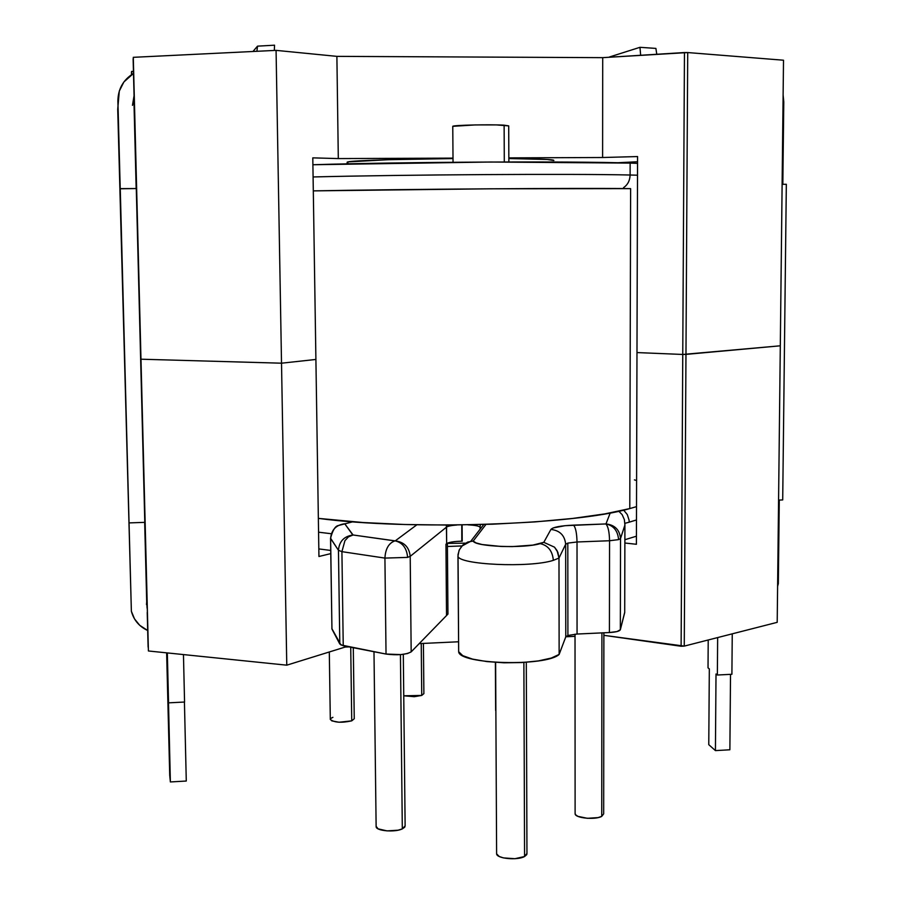 <?xml version="1.0" encoding="UTF-8"?>
<svg xmlns="http://www.w3.org/2000/svg" width="904" height="904" viewBox="0 0 904 904"><rect width="100%" height="100%" fill="white"/><g stroke="black" fill="none" stroke-linecap="round" stroke-linejoin="round"><path stroke-width="1.36" d="M609.556 540.739L618.585 539.62C617.816 530.806 613.613 525.586 605.962 523.936L605.849 523.947C608.098 526.241 609.341 531.834 609.556 540.739L577.023 541.982L577.057 634.043L567.904 635.467L567.814 543.112L577.023 541.982L577.057 634.043L567.904 635.467L565.768 636.902L559.135 654.428L551.237 658.078L538.321 660.914L521.902 662.553L503.991 662.79L486.827 661.581L472.532 659.106L462.78 655.671L458.667 651.716L457.955 556.118C458.192 564.751 529.812 568.074 553.338 560.344C552.513 550.999 548.129 545.428 540.208 543.632C523.891 548.671 475.052 546.739 473.187 541.067L467.82 542.038L462.916 544.976L459.413 549.632L458.034 554.491L458.667 651.716C458.972 664.384 546.208 666.858 559.135 654.428L558.988 558.062L565.667 544.253L565.768 636.902L559.135 654.428L558.988 558.062L553.338 560.344C529.812 568.074 458.192 564.751 457.955 556.118L459.051 550.446L461.774 546.118L470.781 541.259L473.187 541.067L476.092 542.92L482.103 544.536L501.132 546.468L512.342 546.592L532.863 545.101L543.801 542.332L550.92 529.428L553.191 527.936L565.068 525.687L605.962 523.936L610.245 512.93L605.962 523.936C613.613 525.586 617.816 530.806 618.585 539.62L609.556 540.739L609.42 632.54L577.057 634.043L609.42 632.54L609.556 540.739C609.341 531.834 608.098 526.241 605.849 523.947L573.52 525.134C560.491 525.732 552.966 527.168 550.92 529.428L543.801 542.332L540.208 543.632C548.129 545.428 552.513 550.999 553.338 560.344L558.988 558.062L557.079 550.66L554.502 547.169L543.801 542.332L554.502 547.169L557.858 552.299L558.988 558.062L565.667 544.253L567.814 543.112L567.904 635.467L565.768 636.902L565.667 544.253C564.763 535.405 559.847 530.467 550.92 529.428C559.847 530.467 564.763 535.405 565.667 544.253L567.814 543.112L577.023 541.982C576.797 533.055 575.633 527.439 573.52 525.134C575.633 527.439 576.797 533.055 577.023 541.982L609.556 540.739M637.512 175.195L630.111 175.014C574.096 173.636 404.088 174.63 313.089 176.958C404.088 174.63 574.096 173.636 630.111 175.014L630.144 163.093L637.546 163.353L630.144 163.093L630.111 175.014C629.907 180.574 627.726 184.789 623.568 187.636M461.808 541.191L461.774 524.953L461.887 541.191C453.887 541.417 448.813 542.231 446.666 543.609L445.954 544.219L446.519 615.545L447.955 614.076L447.39 543.168L447.955 614.076L411.173 651.874L410.213 556.333L407.614 557.395L384.923 558.096L407.614 557.395C406.766 548.163 402.63 542.671 395.195 540.886L394.89 540.897C388.765 543.078 385.443 548.818 384.923 558.096L386.031 654.055L340.932 644.959L331.858 628.585M624.924 523.314L629.218 522.173L629.094 520.218L627.297 514.579L623.647 510.116L627.297 514.579L629.094 520.218L629.218 522.173L624.924 523.314M601.917 632.89L601.736 816.368L603.68 813.849L601.736 816.368L601.917 632.89M526.953 853.455L526.738 854.653L524.569 856.517L514.941 858.71L503.426 857.907L499.189 856.461L496.612 853.851C496.635 858.619 517.472 860.631 524.569 856.517L523.879 662.44L524.569 856.517L526.953 853.466L526.297 662.27M400.438 654.632L402.314 828.889L405.128 825.861L404.721 827.194L402.314 828.889L400.438 654.632M350.729 647.207L351.735 720.861L354.255 718.736L351.735 720.861L350.729 647.207M421.241 643.512L421.739 695.436L423.886 693.617L421.739 695.436L421.241 643.512M504.127 125.181L504.296 161.974L504.127 125.181C490.827 124.3 452.486 125.17 452.768 126.323L475.041 124.933L496.364 124.91L508.703 125.882L504.127 125.181M630.144 163.093C574.096 161.059 403.952 161.884 312.897 164.743L490.646 162.019L630.144 163.093M318.818 548.92L330.706 550.446L318.818 548.92M331.226 533.722L318.558 532.196M624.709 612.29L620.336 629.738L617.059 631.546L609.42 632.54C615.94 632.145 619.579 631.207 620.336 629.738L620.528 538.513L618.585 539.62L620.528 538.513L624.913 525.021L624.709 612.607L620.336 629.738L620.528 538.513C619.658 529.8 614.81 524.942 605.996 523.924C614.81 524.942 619.658 529.8 620.528 538.513L624.913 525.021L624.709 612.29M446.666 543.609L445.954 544.219L446.519 615.545L411.173 651.874L407.534 653.524L400.913 654.598L386.031 654.055C397.432 655.456 405.817 654.733 411.173 651.874L410.213 556.333L446.542 527.1C447.932 526.128 451.356 525.427 456.802 525.009C451.356 525.427 447.932 526.128 446.542 527.1L446.666 543.609L446.373 525.066L446.542 527.1L410.213 556.333C409.218 547.202 404.224 542.05 395.229 540.874L416.846 524.806L395.229 540.874C402.63 542.671 406.766 548.163 407.614 557.395L410.213 556.333C409.218 547.202 404.224 542.05 395.229 540.874L353.08 534.987L394.89 540.897C388.765 543.078 385.443 548.818 384.923 558.096L341.915 551.655L338.458 550.287L339.802 644.021L331.949 629.048L330.536 538.162L338.458 550.287L339.802 644.021L343.237 645.761L341.915 551.655L343.237 645.761L386.031 654.055L384.923 558.096L341.915 551.655L344.921 540.694L348.424 536.874L352.842 535.01C343.995 536.343 339.203 541.439 338.458 550.287L341.915 551.655L344.921 540.694L348.424 536.874L353.08 534.987L344.729 523.766L352.842 535.01C343.995 536.343 339.203 541.439 338.458 550.287L330.615 538.513C331.361 529.857 336.062 524.942 344.729 523.766L344.729 523.766C336.062 524.942 331.361 529.857 330.615 538.513L331.949 629.048L330.536 538.321C332.514 530.874 334.887 526.67 337.667 525.71L352.786 521.8M462.215 541.191L462.102 524.942L462.215 541.191M480.08 527.326L480.329 524.58M468.035 524.851C474.769 525.19 478.747 525.947 479.967 527.122C478.747 525.947 474.769 525.19 468.023 524.851M624.879 539.722L636.427 536.196L624.879 539.722M636.472 519.958L629.218 522.173M485.956 524.41L473.187 541.067L485.956 524.41M624.901 523.02L624.913 525.021L624.37 519.653L622.189 514.726M452.068 541.959L448.621 542.716M403.749 695.797L421.739 695.436L414.281 696.69L403.749 695.797M329.305 651.976L330.31 719.448C334.243 722.601 341.384 723.064 351.735 720.861L339.023 722.239L331.802 720.872L330.299 719.268M330.774 718.465L332.909 717.313M376.132 826.369L376.132 826.708C375.996 830.957 395.003 832.561 402.314 828.889L398.099 830.2L387.036 830.889L378.109 828.855L376.132 826.346M575.113 813.363L575.113 813.871C575.181 818.154 595.408 820.075 601.736 816.368L597.996 817.623L587.317 818.301L577.882 816.346L575.509 814.696L575.113 813.351M622.133 514.658L618.822 511.201M630.619 188.62L629.783 508.579L636.518 506.635L629.783 508.579L630.619 188.62C574.594 187.964 404.619 189.151 313.304 190.88L490.917 188.8L630.619 188.62M318.355 518.376C408.167 530.546 574.695 524.942 629.783 508.579L604.889 513.89L572.808 518.421L534.818 521.924L492.703 524.184L448.553 525.066L404.664 524.501L363.284 522.546L318.355 518.376M636.597 480.51L634.416 479.877M447.39 543.383L465.413 543.168L447.39 543.383M318.942 556.491L315.903 359.453L281.517 363.193L315.903 359.453L281.517 363.193L286.771 665.174L148.414 650.982L140.583 357.046L140.979 359.204L281.517 363.193L286.771 665.174L345.136 647.061L286.771 665.174L148.414 650.982L140.979 359.204L281.517 363.193L140.979 359.204L133.295 57.325L276.07 50.364L336.887 56.364L602.708 57.653L687.718 52.556L783.508 60.218L777.203 622.336L684.26 646.111L681.119 646.258L603.883 635.331L684.26 646.111L685.966 354.391L780.31 345.803L777.203 622.336L684.26 646.111L685.966 354.391L682.757 354.458L780.31 345.803L682.757 354.458L681.119 646.258L682.757 354.458L636.981 352.571L682.757 354.458L636.981 352.571L636.405 544.276L624.867 543.021L636.405 544.276L637.569 156.561L636.981 352.571L682.757 354.458L684.464 52.545L687.718 52.556L685.966 354.391L682.757 354.458L684.464 52.545L602.708 57.653L602.606 157.511L508.839 157.884L602.606 157.511L602.708 57.653L336.887 56.364L338.311 158.584L312.795 157.861L315.903 359.453L312.795 157.861L338.311 158.584L336.887 56.364L276.07 50.364L281.517 363.193L276.07 50.364L133.295 57.325L140.979 359.204L140.583 357.046L140.979 359.204L281.517 363.193L315.903 359.453L318.942 556.491L330.762 553.621L318.942 556.491M575.023 636.348L565.825 636.778L575.023 636.348M458.588 641.772L419.219 643.614L458.588 641.772M349.023 646.88L345.136 647.061L345.125 646.123L345.136 647.061L349.023 646.88M147.228 612.437L148.109 647.106L147.228 612.437M447.412 546.491L461.944 545.937L447.412 546.491M347.17 162.325L347.882 161.895L347.904 163.85L347.882 161.895L347.17 162.155L347.192 163.861M131.453 72.625L131.6 71.439L133.442 71.439L131.6 71.439L131.509 74.682L131.453 72.625M134.063 95.711L132.47 105.35L134.063 95.711L133.125 58.76L134.063 95.711M131.679 74.569L131.6 71.439L131.679 74.569M617.522 162.754L637.557 161.748M637.569 156.561L602.606 157.511L637.569 156.561M453.006 158.121L338.311 158.584L453.006 158.121M347.882 161.895L388.584 159.692L453.006 158.573C400.212 158.991 352.696 160.55 347.882 161.895M508.839 158.539L547.214 159.477L553.836 160.517C554.864 159.522 539.857 158.867 508.839 158.539M780.31 345.803L685.966 354.391L687.718 52.556L783.508 60.218L780.31 345.803M783.779 101.87L782.83 184.303L783.779 101.87L783.124 95.09L783.779 101.87M786.333 184.28L782.706 499.935L786.333 184.28L782.118 184.303L786.333 184.28M779.271 500.059L778.333 583.634L777.598 586.357L778.333 583.634L779.271 500.059M778.57 500.081L782.706 499.935L778.57 500.081M609.319 57.042L639.964 47.313L609.319 57.042M640.665 55.28L639.964 47.313L655.897 48.409L656.767 54.274L655.897 48.409L639.964 47.313L640.665 55.28M732.251 633.828L731.901 674.282L732.251 633.828M730.522 674.35L729.878 749.778L715.426 750.602L708.77 744.67L715.426 750.602L716.013 673.989L717.358 675.017L717.652 637.569L717.358 675.017L731.901 674.282L717.358 675.017L716.013 673.989L715.426 750.602L729.878 749.778L730.522 674.35M709.324 668.881L708.77 744.67L709.324 668.881L708.024 667.875L709.324 668.881M708.216 639.976L708.024 667.875L708.216 639.976M146.493 604.561L146.708 601.815L147.081 608.166M117.723 109.203L131.374 611.274L117.938 102.423L131.374 611.274L120.255 188.642L136.289 188.54L144.798 522.354L129.069 522.907L144.798 522.354L136.289 188.54L120.221 188.778L117.882 101.271C118.006 89.055 123.215 79.778 133.498 73.45L123.893 81.959L119.294 91.078L117.723 109.203M274.545 45.2L274.319 50.443L274.545 45.2L257.527 46.149L256.894 51.291L257.527 46.149L274.545 45.2M252.973 51.483L257.527 46.149L252.973 51.483M147.691 630.506C139.239 626.551 133.792 620.144 131.374 611.274L134.504 618.89L139.713 625.308L147.691 630.506M144.674 522.365L146.708 601.815L144.674 522.365M133.95 101.282L136.165 188.54L133.95 101.282M170.37 781.949L167.33 652.925L168.551 702.849L184.563 702.035L168.551 702.849L168.415 701.707L170.37 781.949L169.726 775.361L170.37 781.949L186.28 781.033L170.37 781.949M166.641 652.857L169.726 775.361L166.641 652.857M184.427 702.046L186.28 781.033L184.427 702.046M183.455 654.575L184.563 702.035L183.455 654.575M603.883 632.8L603.68 813.849M403.308 654.326L405.128 825.861M353.294 647.705L354.255 718.736M423.411 643.411L423.886 693.617M508.862 161.963L508.703 125.882M480.08 527.586L480.092 529.224M453.04 162.268L452.768 126.323M495.392 662.383L495.652 710.476M373.985 651.716L376.132 826.708M495.618 662.395L496.612 853.851M575.023 634.167L575.113 813.871M483.764 524.478L470.781 541.259"/></g></svg>
